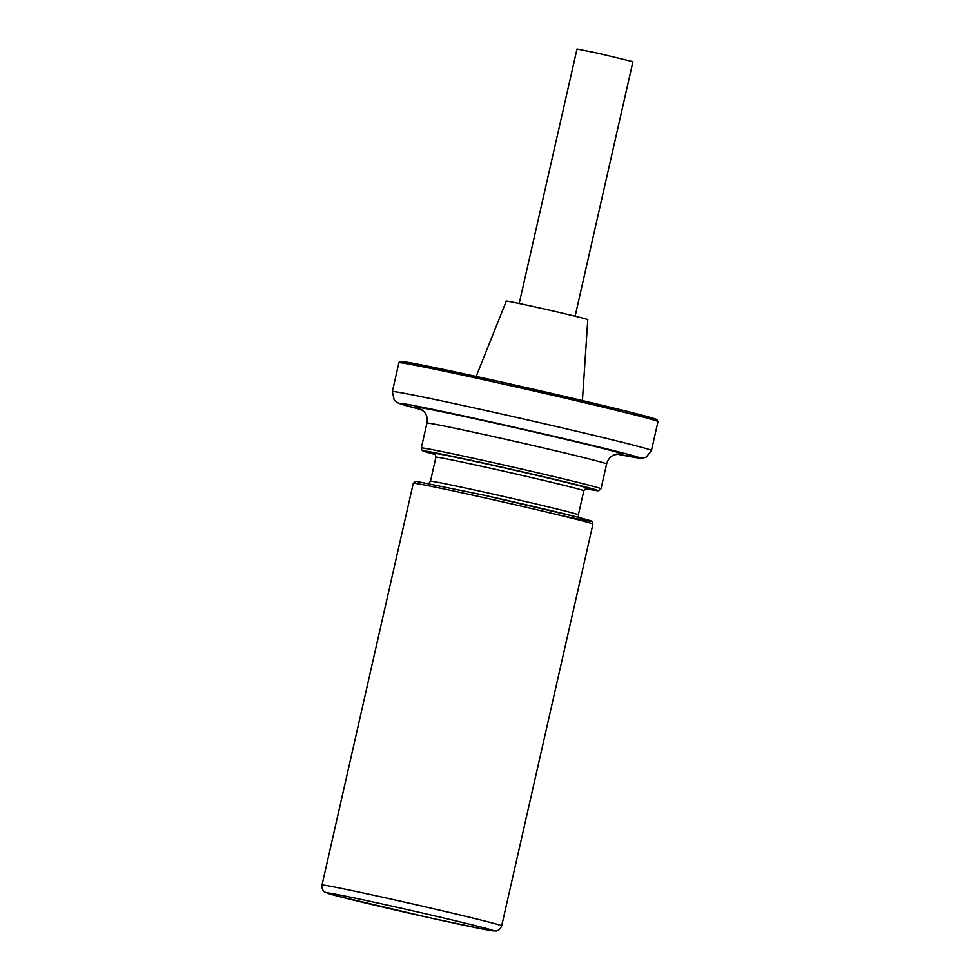 <?xml version="1.0" encoding="UTF-8"?>
<svg xmlns="http://www.w3.org/2000/svg" width="980" height="980" viewBox="0 0 980 980"><rect width="100%" height="100%" fill="white"/><g stroke="black" fill="none" stroke-linecap="round" stroke-linejoin="round"><path stroke-width="1.47" d="M476.17 376.43L506.293 301.13A41.785 0.747 12.8 0 1 537.922 307.561A41.785 0.747 12.8 0 1 587.779 319.639L582.414 400.563M519.192 303.494L577.012 49L598.719 53.422L632.945 61.703L575.125 316.209M407.962 363.923A131.197 2.352 12.8 0 1 500.18 381.735L625.461 410.951L651.48 417.75L656.894 419.575L657.997 421.621A132.839 2.377 -167.2 0 0 499.469 383.229A132.839 2.377 -167.2 0 0 398.909 362.759L392.355 391.62L394.18 399.889L397.476 402.682L401.249 404.177L422.233 409.861M398.909 362.759L400.783 361.387L406.455 362.086L500.192 381.735A131.197 2.352 12.8 0 1 624.407 410.694A131.197 2.352 12.8 0 1 649.336 418.766M391.743 899.236A92.12 1.654 12.8 0 1 501.674 925.867C499.543 931.417 495.255 931.061 495.831 931L484.916 929.505L429.069 917.648A85.542 1.531 -167.2 0 0 491.691 929.983A85.542 1.531 -167.2 0 0 391.718 906.096A85.542 1.531 -167.2 0 0 329.084 893.748A85.542 1.531 -167.2 0 0 429.044 917.635L335.54 895.573L325.066 892.204C325.556 892.498 321.538 890.967 322.004 885.038A92.12 1.654 12.8 0 1 391.743 899.236M657.997 421.621L651.431 450.482A132.839 2.377 -167.2 0 0 492.916 412.09A132.839 2.377 -167.2 0 0 392.355 391.62M651.431 450.482L646.224 457.158L642.035 458.236L616.604 454.022A122.966 2.205 -167.2 0 0 619.789 452.172A122.966 2.205 -167.2 0 0 492.879 422.38A122.966 2.205 -167.2 0 0 422.221 409.861M619.164 453.752A105.289 1.887 -167.2 0 0 496.738 423.58A105.289 1.887 -167.2 0 0 420.04 408.513M619.691 453.765L613.676 455.038C610.013 456.901 607.661 459.865 606.632 463.92A92.12 1.654 -167.2 0 0 496.689 437.301A92.12 1.654 -167.2 0 0 426.962 423.103L421.302 447.958L421.706 449.955L435.365 454.536A89.658 1.605 -167.2 0 1 491.041 464.728A89.658 1.605 -167.2 0 1 581.397 485.896A89.658 1.605 -167.2 0 1 585.464 488.64L598.216 490.772L600.985 488.787A92.12 1.654 -167.2 0 0 491.041 462.156A92.12 1.654 -167.2 0 0 421.302 447.958M586.591 488.297A79.135 1.421 -167.2 0 0 493.332 465.439A79.135 1.421 -167.2 0 0 434.495 453.74M586.775 488.285C586.665 487.562 585.685 488.395 583.823 490.784A75.84 1.36 -167.2 0 0 493.32 468.869A75.84 1.36 -167.2 0 0 435.916 457.182L430.453 481.241L428.799 483.397M583.823 490.784L578.359 514.843A75.84 1.36 -167.2 0 0 487.856 492.928A75.84 1.36 -167.2 0 0 430.453 481.241M561.258 515.566A89.658 1.605 -167.2 0 0 581.532 518.187A89.658 1.605 -167.2 0 0 484.108 495.206L577.637 517.171C599.442 523.234 590.046 520.233 592.961 524.067A92.12 1.654 -167.2 0 0 483.03 497.448A92.12 1.654 -167.2 0 0 413.291 483.25L322.004 885.038M419.587 408.305L424.463 412.066C426.949 415.324 427.782 418.999 426.962 423.103M606.632 463.92L600.985 488.787M434.336 453.642L434.324 453.642C434.752 453.054 435.279 454.242 435.916 457.182M592.961 524.067L501.674 925.867M484.108 495.206L415.863 481.266L413.291 483.25M578.359 514.843L578.911 517.501"/></g></svg>
